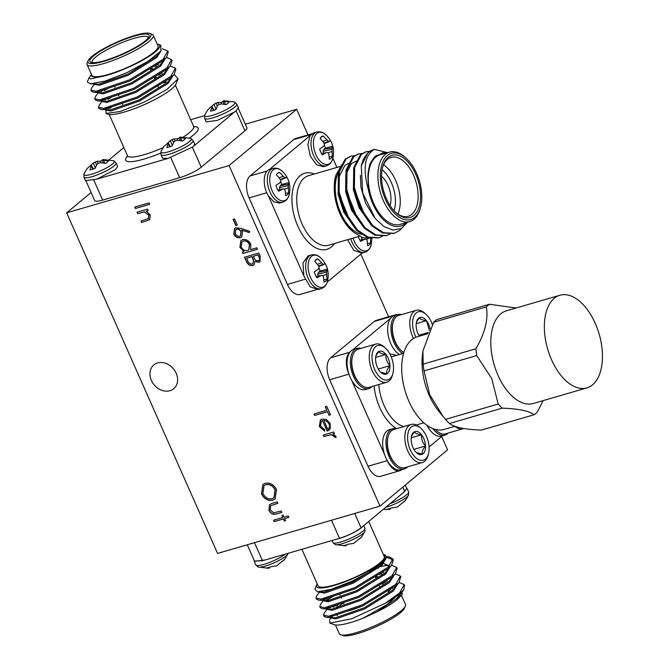 <?xml version="1.0" encoding="UTF-8"?>
<svg xmlns="http://www.w3.org/2000/svg" width="669" height="669" viewBox="0 0 669 669"><rect width="100%" height="100%" fill="white"/><g stroke="black" fill="none" stroke-linecap="round" stroke-linejoin="round"><path stroke-width="1" d="M397.863 314.555A17.227 9.575 73.8 0 0 395.596 314.731A17.227 9.575 73.8 0 0 393.564 315.827L374.314 321.429L330.628 357.806L349.887 352.195A17.227 9.575 73.8 0 0 348.934 374.147L329.675 379.749L368.009 466.251L387.259 460.648A17.227 9.575 73.8 0 0 399.878 470.692A17.227 9.575 73.8 0 0 401.877 469.63M374.314 321.429A17.227 9.575 -106.2 0 1 376.346 320.334L395.596 314.731M399.878 470.692L380.628 476.303A17.227 9.575 -106.2 0 1 368.009 466.251M329.675 379.749A17.227 9.575 -106.2 0 1 330.628 357.806M380.009 506.115L229.082 165.544L66.657 212.842L217.576 553.414L380.009 506.115L447.578 449.852L441.657 436.497M388.597 316.763L360.834 254.12M308.016 134.929L296.651 109.281L245.331 124.225M229.082 165.544L296.651 109.281M266.772 192.756L249.094 197.907L287.427 284.409L305.106 279.266M249.094 197.907A17.227 9.575 -106.2 0 1 250.047 175.964L267.24 170.963M310.918 134.586L293.733 139.587L250.047 175.964M293.733 139.587A17.227 9.575 -106.2 0 1 295.765 138.491L311.787 133.825M316.069 289.794L300.047 294.46A17.227 9.575 -106.2 0 1 287.427 284.409M272.241 503.347L277.242 501.884L277.878 503.331L270.677 505.689L270.217 509.895L273.755 512.88L281.264 510.965L281.9 512.412L276.807 513.892C273.479 515.097 270.853 513.884 268.921 510.255L269.456 504.627L272.241 503.347M240.915 228.388L249.587 231.282L249.294 232.62L241.626 230.061L242.504 231.683L241.726 236.993L240.372 237.696C237.537 238.197 235.337 236.951 233.757 233.941L234.61 228.505L235.956 227.794L240.915 228.388M244.486 257.222L258.811 253.049L260.208 256.194L260.024 261.763L258.92 262.34L255.048 261.362L253.977 264.891L252.757 265.526C249.955 265.928 247.839 264.606 246.418 261.571L244.486 257.222M320.535 426.019L324.657 429.707L324.624 431.171L319.33 426.579L320.392 419.981L322.098 419.095L326.196 419.43L330.177 423.46L330.218 428.796L327.149 431.129L322.491 420.609L321.254 421.261L320.535 426.019M134.77 207.047L149.095 202.874L149.731 204.321L135.406 208.494L134.77 207.047M233.08 219.315L234.551 218.888L237.294 225.077L235.823 225.512L233.08 219.315M169.934 390.721A15.504 12.527 -129.8 0 0 173.697 388.739A15.504 12.527 -129.8 0 0 173.396 368.803A15.504 12.527 -129.8 0 0 153.853 364.906A15.504 12.527 -129.8 0 0 152.607 382.71A15.504 12.527 -129.8 0 0 169.934 390.721M148.217 218.78L148.928 215.142L144.387 211.948L137.689 213.645L137.053 212.207L147.523 209.154L148.158 210.601L146.268 211.153L150.324 215.017L149.68 219.733L141.619 222.518L140.983 221.071L148.652 218.445M323.294 435.051L333.756 431.998L334.4 433.445L332.861 433.897L335.855 436.263L336.055 437.618L331.155 434.683L323.93 436.489L323.294 435.051M326.823 410.264L325.268 406.76L326.74 406.326L330.486 414.788L329.014 415.215L327.459 411.711L314.606 415.449L313.962 414.011L326.823 410.264L325.46 406.702M256.896 247.789L257.54 249.236L242.847 253.509L242.203 252.062L244.018 251.536L239.895 247.313L240.924 240.472L242.621 239.602C246.1 239.025 248.809 240.556 250.75 244.21L250.649 249.604L256.896 247.789M265.183 483.269C269.975 482.366 273.746 484.415 276.481 489.415L275.135 498.94L272.751 500.169C267.943 501.048 264.188 498.965 261.479 493.931L262.892 484.456L265.183 483.269M284.007 517.154L288.23 515.924L288.866 517.371L284.643 518.6L285.563 520.658L284.275 521.034L283.363 518.968L274.173 521.644L273.537 520.198L282.719 517.53L281.808 515.465L283.087 515.088L284.007 517.154M192.396 147.222L201.244 167.183L244.929 130.815L236.082 110.845M201.244 167.183A17.227 3.37 156.1 0 1 179.685 177.686L170.829 157.692M93.811 180.112L102.675 200.106L179.685 177.686M102.675 200.106A17.227 3.37 156.1 0 1 94.722 200.591L86.1 181.14M238.306 108.378L246.928 127.838A17.227 3.37 156.1 0 1 244.929 130.815M66.657 212.842L91.118 192.463M237.261 225.001L235.823 225.512M235.981 225.378L233.272 219.265M148.125 210.526L146.268 211.153M149.764 219.666L141.619 222.518M141.778 222.392L141.176 221.021M148.367 218.646L148.928 215.142M149.087 215.017L144.387 211.948M144.537 211.822L137.689 213.645M137.847 213.52L137.237 212.148M149.697 204.246L135.406 208.494M135.564 208.36L134.954 206.989M334.366 433.37L332.861 433.897M336.064 437.442L334.584 437.15M334.743 437.024L334.45 436.364M334.6 436.23L331.155 434.683M331.314 434.549L323.93 436.489M324.089 436.364L323.478 434.992M324.632 430.995L319.33 426.579M319.481 426.446L320.468 419.915M329.248 430.016L327.149 431.129M327.308 431.003L322.491 420.609M322.642 420.475L321.329 421.194M327.952 429.18C329.666 427.959 330.043 426.153 329.081 423.778L326.756 421.035L323.846 420.383L327.802 429.314L328.32 428.913M326.756 421.035L323.846 420.383M329.081 423.778L326.606 421.161M327.802 429.314C329.516 428.085 329.892 426.287 328.931 423.903M330.453 414.713L329.014 415.215M329.173 415.081L327.459 411.711M327.618 411.577L314.606 415.449M314.764 415.324L314.154 413.952M260.099 261.696L258.92 262.34M259.079 262.206L255.048 261.362M254.053 264.832L252.757 265.526M252.915 265.401C250.106 265.802 247.99 264.481 246.577 261.445L246.418 261.571M246.577 261.445L244.678 257.172M252.949 263.628L253.668 260.576L252.079 256.562L246.752 258.109L247.513 260.3C248.35 262.842 249.888 264.104 252.121 264.088L252.874 263.686L253.509 260.709L251.92 256.687L246.602 258.242M259.003 260.484L258.259 260.902C259.656 260.099 259.856 258.761 258.853 256.888L257.983 254.922L253.392 256.26L253.827 257.231C254.63 259.697 256.102 260.927 258.259 260.902M258.41 260.768C259.815 259.973 260.007 258.627 259.012 256.754L258.142 254.797L253.392 256.26M257.506 249.161L242.847 253.509M242.998 253.384L242.395 252.012M239.895 247.313L244.018 251.536M240.046 247.187L241.007 240.414M248.826 249.796L249.629 244.469C248.149 241.668 246.075 240.489 243.399 240.915L242.128 241.618M247.413 250.549L248.751 249.855L249.47 244.603C247.99 241.802 245.916 240.614 243.248 241.049L242.053 241.676L241.2 246.995C242.68 249.83 244.745 251.017 247.413 250.549M249.336 232.452L241.626 230.061M241.802 236.926L240.372 237.696M240.531 237.562C237.696 238.072 235.488 236.818 233.916 233.816L233.757 233.941M233.916 233.816L234.694 228.438M240.547 235.781L241.057 231.675C240.046 229.659 238.599 228.806 236.701 229.124L235.823 229.609M239.653 236.274L240.464 235.848L240.899 231.809C239.895 229.793 238.44 228.94 236.55 229.258L235.739 229.676L235.262 233.59C236.282 235.622 237.746 236.517 239.653 236.274M275.21 498.873L272.751 500.169M272.91 500.036C268.102 500.922 264.347 498.84 261.638 493.797L261.479 493.931M261.638 493.797L262.967 484.389M274.039 497.703L275.202 489.783C272.985 485.644 269.916 483.904 265.986 484.582L264.088 485.585M272.116 498.723L273.964 497.761L275.043 489.909C272.835 485.769 269.758 484.038 265.836 484.716L264.012 485.652L262.925 493.446C265.1 497.644 268.16 499.4 272.116 498.723M277.844 503.255L270.677 505.689M281.866 512.337L276.807 513.892M276.966 513.759C273.629 514.963 271.004 513.75 269.08 510.129L268.921 510.255M269.08 510.129L269.532 504.568M288.832 517.296L284.643 518.6M285.529 520.582L284.275 521.034M284.434 520.9L283.363 518.968M283.514 518.843L274.173 521.644M274.332 521.519L273.73 520.148M281.992 515.406L282.719 517.53M449.501 423.502C454.51 427.332 465.147 429.523 481.429 430.083L534.121 414.738C529.112 410.908 518.467 408.717 502.185 408.157L449.501 423.502A60.243 33.483 -106.2 0 1 445.487 419.363L498.179 404.026L491.723 378.545L476.704 355.565L424.012 370.902L429.724 394.651L443.079 416.486L445.487 419.363M433.646 322.241L422.908 351.049L423.184 364.12L475.876 348.775C484.992 333.187 488.479 319.23 486.33 306.904L433.646 322.241A60.243 33.483 -106.2 0 1 436.832 319.59L489.516 304.253L516.016 308.024M543.119 400.631L537.299 412.087A60.243 33.483 73.8 0 1 534.121 414.738M443.079 416.486L438.739 411.142A48.243 26.81 -106.2 0 1 422.432 355.147L422.908 351.049M424.012 370.902A60.243 33.483 -106.2 0 1 423.184 364.12M559.92 295.246L506.366 310.834A48.243 26.81 73.8 0 0 498.012 375.342A48.243 26.81 73.8 0 0 533.344 403.474L586.889 387.886A48.243 26.81 73.8 0 0 599.148 334.065A48.243 26.81 73.8 0 0 559.92 295.246A48.243 26.81 73.8 0 0 551.557 359.755A48.243 26.81 73.8 0 0 586.889 387.886M498.179 404.026A60.243 33.483 73.8 0 0 502.185 408.157M489.516 304.253A60.243 33.483 73.8 0 0 486.33 306.904M475.876 348.775A60.243 33.483 73.8 0 0 476.704 355.565M454.928 426.304L444.233 429.423A48.243 26.81 -106.2 0 1 406.785 396.031A48.243 26.81 -106.2 0 1 411.577 339.852A48.243 26.81 -106.2 0 1 417.255 336.783L427.826 333.706M407.638 466.828A20.923 11.624 -106.2 0 1 404.402 468.894L401.099 469.847A20.923 11.624 -106.2 0 1 387.276 460.623L387.167 460.439A20.923 11.624 -106.2 0 1 384.616 454.677A20.923 11.624 -106.2 0 1 389.408 429.674L392.703 428.712A20.923 11.624 -106.2 0 1 396.541 428.712M411.243 437.777L421.537 434.775C417.498 434.29 415.106 433.311 414.362 431.839L411.686 435.879M425.534 445.972C422.549 442.761 421.219 439.023 421.537 434.775A11.933 6.631 -106.2 0 1 425.534 445.972A11.933 6.631 -106.2 0 1 422.356 454.234C421.746 451.985 422.8 449.234 425.534 445.972L413.885 449.367M416.16 452.403L422.356 454.234A11.933 6.631 -106.2 0 1 416.586 452.796A11.933 6.631 -106.2 0 1 415.181 451.291A11.933 6.631 -106.2 0 1 411.184 440.093A11.933 6.631 -106.2 0 1 411.619 435.753A11.933 6.631 -106.2 0 1 414.362 431.839A11.933 6.631 -106.2 0 1 421.537 434.775M428.009 455.246A17.862 9.926 -106.2 0 1 414.287 456.208A17.862 9.926 -106.2 0 1 408.14 432.642A17.862 9.926 -106.2 0 1 421.018 428.428A17.862 9.926 -106.2 0 1 428.444 453.933A17.862 9.926 -106.2 0 1 428.009 455.246M428.444 453.933L427.976 455.606A19.844 11.03 -106.2 0 1 427.499 457.069A19.844 11.03 -106.2 0 1 422.323 462.555A19.844 11.03 -106.2 0 1 406.183 446.583A19.844 11.03 -106.2 0 1 411.226 424.439A19.844 11.03 -106.2 0 1 419.731 427.265L421.018 428.428M422.323 462.555L404.896 467.631A19.844 11.03 -106.2 0 1 396.391 464.804A19.844 11.03 -106.2 0 1 388.137 436.456A19.844 11.03 -106.2 0 1 388.622 435.001A19.844 11.03 -106.2 0 1 393.798 429.515L411.226 424.439M388.137 436.456L387.911 437.292A18.857 10.478 73.8 0 0 395.747 464.227L396.391 464.804M404.402 468.894A20.923 11.624 -106.2 0 1 387.92 453.716A20.923 11.624 -106.2 0 1 392.703 428.712M372.039 386.506A20.923 11.624 -106.2 0 1 368.811 388.564L365.508 389.525A20.923 11.624 -106.2 0 1 351.576 380.109A20.923 11.624 -106.2 0 1 349.017 374.347L348.95 374.13A20.923 11.624 -106.2 0 1 349.904 352.228L349.987 352.111A20.923 11.624 -106.2 0 1 352.898 349.686A20.923 11.624 -106.2 0 1 353.809 349.343L357.112 348.39A20.923 11.624 -106.2 0 1 360.942 348.39M375.652 357.447L385.938 354.453C381.907 353.968 379.515 352.981 378.763 351.509L376.095 355.557M389.935 365.65C386.95 362.431 385.62 358.701 385.938 354.453A11.933 6.631 -106.2 0 1 389.935 365.65A11.933 6.631 -106.2 0 1 386.757 373.904C386.147 371.663 387.209 368.912 389.935 365.65L378.286 369.045M380.569 372.073L386.757 373.904A11.933 6.631 -106.2 0 1 380.987 372.474A11.933 6.631 -106.2 0 1 379.591 370.969A11.933 6.631 -106.2 0 1 375.585 359.771A11.933 6.631 -106.2 0 1 376.02 355.423A11.933 6.631 -106.2 0 1 378.763 351.509A11.933 6.631 -106.2 0 1 385.938 354.453M392.419 374.924A17.862 9.926 -106.2 0 1 378.687 375.878A17.862 9.926 -106.2 0 1 372.541 352.32A17.862 9.926 -106.2 0 1 385.419 348.097A17.862 9.926 -106.2 0 1 392.845 373.611A17.862 9.926 -106.2 0 1 392.419 374.924M392.845 373.611L392.385 375.284A19.844 11.03 -106.2 0 1 391.909 376.739A19.844 11.03 -106.2 0 1 386.724 382.225A19.844 11.03 -106.2 0 1 370.584 366.252A19.844 11.03 -106.2 0 1 375.627 344.117A19.844 11.03 -106.2 0 1 384.131 346.935L385.419 348.097M386.724 382.225L369.296 387.301A19.844 11.03 -106.2 0 1 360.8 384.483A19.844 11.03 -106.2 0 1 352.546 356.134A19.844 11.03 -106.2 0 1 353.023 354.67A19.844 11.03 -106.2 0 1 358.199 349.185L375.627 344.117M352.546 356.134L352.312 356.97A18.857 10.478 73.8 0 0 360.156 383.897L360.8 384.483M368.811 388.564A20.923 11.624 -106.2 0 1 353.19 375.677A20.923 11.624 -106.2 0 1 353.199 351.267A20.923 11.624 -106.2 0 1 357.112 348.39M399.452 354.528A20.923 11.624 -106.2 0 1 388.647 337.368A20.923 11.624 -106.2 0 1 390.554 318.335A20.923 11.624 -106.2 0 1 393.464 315.91L393.581 315.86A20.923 11.624 -106.2 0 1 394.376 315.567L397.679 314.606A20.923 11.624 -106.2 0 1 401.509 314.614M351.576 380.109L384.616 454.677M429.072 446.976L442.443 435.845M448.205 433.052A20.923 11.624 -106.2 0 1 444.969 435.109L441.665 436.071A20.923 11.624 -106.2 0 1 427.039 425.35M390.554 318.335L352.898 349.686M444.969 435.109A20.923 11.624 -106.2 0 1 432.851 428.57M435.218 429.364A18.857 10.478 73.8 0 0 436.313 430.443L436.957 431.028A19.844 11.03 -106.2 0 1 435.368 429.406M463.65 428.495A19.844 11.03 -106.2 0 1 462.889 428.779L445.462 433.846A19.844 11.03 -106.2 0 1 436.957 431.028M462.889 428.779A19.844 11.03 -106.2 0 1 454.828 426.337M402.746 353.567A20.923 11.624 -106.2 0 1 391.95 336.407A20.923 11.624 -106.2 0 1 393.857 317.374A20.923 11.624 -106.2 0 1 397.679 314.606M393.113 322.358L392.879 323.194A18.857 10.478 73.8 0 0 400.723 350.121L401.367 350.698A19.844 11.03 -106.2 0 1 393.113 322.358A19.844 11.03 -106.2 0 1 393.589 320.894A19.844 11.03 -106.2 0 1 398.766 315.408L416.193 310.332A19.844 11.03 -106.2 0 1 424.698 313.159L425.986 314.321A17.862 9.926 -106.2 0 1 432.35 324.557M403.842 352.521A19.844 11.03 -106.2 0 1 401.367 350.698M413.509 338.455A19.844 11.03 -106.2 0 1 416.193 310.332M415.984 337.218A17.862 9.926 -106.2 0 1 413.885 316.194A17.862 9.926 -106.2 0 1 425.986 314.321M419.404 336.156A11.933 6.631 -106.2 0 1 416.151 325.995A11.933 6.631 -106.2 0 1 416.586 321.647A11.933 6.631 -106.2 0 1 419.329 317.733A11.933 6.631 -106.2 0 1 426.504 320.677A11.933 6.631 -106.2 0 1 430.125 328.797M429.322 330.436L426.504 320.677C422.474 320.183 420.082 319.205 419.329 317.733L416.653 321.772M418.853 335.261L428.361 332.493M416.218 323.671L426.504 320.677M313.535 132.964L309.998 135.723L307.874 144.872L310.374 156.178L316.42 164.708L323.361 166.706L326.48 165.795A17.578 9.767 -106.2 0 1 313.61 155.551A17.578 9.767 -106.2 0 1 316.654 132.052L313.535 132.964M329.248 156.814L332.326 156.688A12.042 6.69 -106.2 0 1 329.307 159.197L328.88 154.179L327.944 152.599L326.397 152.657L322.307 154.915A12.042 6.69 -106.2 0 1 319.657 148.944L323.604 146.352L324.448 144.713L323.763 142.631L320.117 138.45A12.042 6.69 -106.2 0 1 321.756 136.535A12.042 6.69 -106.2 0 1 323.135 135.941L328.429 141.402L329.432 141.494L330.135 140.222A12.042 6.69 -106.2 0 1 332.786 146.193L325.41 148.133L323.905 149.388L323.16 151.303L323.537 153.168M325.41 148.133A9.951 5.536 73.8 0 0 324.264 145.089M323.135 135.941L320.66 137.588M326.949 139.98L322.809 141.376M328.429 141.402L323.963 143.174M329.432 141.494L324.131 143.676M332.786 146.193L332.234 147.799L323.905 149.388M332.234 147.799L331.924 149.279L323.16 151.303M331.924 149.279L332.067 151.529L328.019 152.724M332.067 151.529L332.326 156.688M326.397 152.657L321.471 153.536M315.902 154.648A16.6 9.224 -106.2 0 1 314.932 135.949A16.6 9.224 -106.2 0 1 326.029 134.937L326.029 134.937C332.585 141.41 334.86 149.204 332.844 158.336L332.844 158.336A16.6 9.224 -106.2 0 1 315.902 154.648M361.67 237.37L361.87 239.678M362.33 237.62L361.494 237.813M368.176 238.691L366.353 239.226M367.582 243.315L370.659 243.19A12.042 6.69 -106.2 0 1 367.641 245.707L367.214 240.681L366.278 239.101L359.805 240.046M370.4 238.03L370.659 243.19M364.73 239.159L360.641 241.425A12.042 6.69 -106.2 0 1 358.325 236.567M371.947 238.172L371.178 244.837A16.6 9.224 -106.2 0 1 354.236 241.149A16.6 9.224 -106.2 0 1 353.081 238.097M347.596 239.694L353.817 250.382L362.038 253.116L327.233 282.101M269.532 169.424C263.026 171.272 262.365 186.392 268.378 195.875L273.889 201.921L279.675 203.083L282.795 202.172A17.578 9.767 -106.2 0 1 269.925 191.928A17.578 9.767 -106.2 0 1 272.969 168.429L269.532 169.424L310.006 135.715M285.554 193.19L288.64 193.065A12.042 6.69 -106.2 0 1 285.621 195.574L285.195 190.556L284.258 188.976L282.711 189.034L278.622 191.292A12.042 6.69 -106.2 0 1 275.971 185.321L279.918 182.729L280.763 181.09L280.077 179.008L276.431 174.826A12.042 6.69 -106.2 0 1 278.07 172.911A12.042 6.69 -106.2 0 1 279.441 172.318L284.743 177.778L285.747 177.87L286.449 176.599A12.042 6.69 -106.2 0 1 289.1 182.57L281.724 184.51L280.219 185.765L279.475 187.68L279.851 189.544M281.724 184.51A9.951 5.536 73.8 0 0 280.579 181.466M279.441 172.318L276.974 173.965M283.263 176.348L279.124 177.753M284.743 177.778L280.278 179.543M285.747 177.87L280.445 180.053M289.1 182.57L288.54 184.176L280.219 185.765M288.54 184.176L288.239 185.656L279.475 187.68M288.239 185.656L288.381 187.905L284.333 189.101M288.381 187.905L288.64 193.065M282.711 189.034L277.786 189.912M272.216 191.025A16.6 9.224 -106.2 0 1 271.246 172.326A16.6 9.224 -106.2 0 1 282.343 171.306A16.6 9.224 -106.2 0 1 282.343 171.314C288.899 177.778 291.174 185.581 289.159 194.712L289.159 194.712A16.6 9.224 -106.2 0 1 272.216 191.025M268.378 195.875L303.893 276.029L310.115 286.742L318.009 289.585L321.128 288.682A17.578 9.767 -106.2 0 1 308.258 278.429A17.578 9.767 -106.2 0 1 311.302 254.931L308.183 255.842L302.94 262.959L303.918 276.105M323.888 279.692L326.974 279.567A12.042 6.69 -106.2 0 1 323.955 282.084L323.528 277.058L322.592 275.477L321.045 275.536L316.955 277.802A12.042 6.69 -106.2 0 1 314.305 271.831L318.252 269.231L319.096 267.6L318.411 265.509L314.764 261.336A12.042 6.69 -106.2 0 1 316.404 259.413A12.042 6.69 -106.2 0 1 317.775 258.819L323.077 264.28L324.08 264.38L324.783 263.101A12.042 6.69 -106.2 0 1 327.434 269.072L320.058 271.02L318.553 272.275L317.808 274.19L318.185 276.046M320.058 271.02A9.951 5.536 73.8 0 0 318.912 267.968M317.775 258.819L315.308 260.475M321.597 262.858L317.457 264.255M323.077 264.28L318.611 266.053M324.08 264.38L318.779 266.563M327.434 269.072L326.873 270.686L318.553 272.275M326.873 270.686L326.572 272.166L317.808 274.19M326.572 272.166L326.715 274.407L322.667 275.603M326.715 274.407L326.974 279.567M321.045 275.536L316.119 276.414M310.55 277.526A16.6 9.224 -106.2 0 1 309.58 258.828A16.6 9.224 -106.2 0 1 320.677 257.816L320.677 257.816C327.233 264.288 329.508 272.091 327.492 281.214L327.492 281.214A16.6 9.224 -106.2 0 1 310.55 277.526M364.923 215.761L354.269 189.235L353.658 177.82M357.279 217.985L346.626 191.459L346.015 180.045M349.644 220.21L338.982 193.684L339.099 176.691L344.844 165.502L348.909 163.244M407.873 221.966L401.367 228.497L393.012 230.086L383.889 226.565L375.133 218.387L362.673 192.889L361.268 165.862L368.159 152.423L373.402 149.639M393.69 233.439L382.551 232.979L371.847 225.896L360.039 208.945L353.458 187.646L353.7 167.752L360.516 154.648L365.792 151.855M386.046 235.664L374.899 235.204L364.204 228.121L352.396 211.17L345.814 189.871L346.057 169.976L352.881 156.872L358.149 154.087M378.411 237.888L367.264 237.428L356.56 230.345L344.761 213.394L338.18 192.095L338.414 172.201L345.237 159.097L350.514 156.312M361.268 165.862A43.075 23.933 -106.2 0 1 373.879 149.496A43.075 23.933 -106.2 0 1 374.414 149.354C364.521 155.166 362.556 168.822 368.527 190.322L367.908 175.805C368.443 166.89 370.935 160.485 375.401 156.605L382.919 152.783L386.113 153.109M374.414 149.354L387.585 152.683M401.902 228.188L399.518 230.487L394.166 233.314L383.496 232.703L372.8 225.612L360.992 208.669L354.411 187.37L354.654 167.476L361.469 154.363L366.269 151.712L370.141 151.236M390.194 233.907L386.531 235.53L375.861 234.928L365.157 227.845L353.357 210.894L346.776 189.595L347.01 169.7L353.834 156.588L358.617 153.937L362.631 153.469M382.551 236.132L378.897 237.754L368.226 237.152L357.522 230.069L345.714 213.118L339.133 191.819L339.367 171.925L346.191 158.812L350.991 156.161L354.988 155.693M341.734 164.85L335.938 175.052L334.6 189.26L337.469 205.324L344.067 220.41L353.282 231.951L362.832 237.796L372.023 238.147M367.908 175.805L369.731 164.331L374.448 156.881L376.998 155.191M373.72 216.564L365.5 202.941L360.951 187.295L360.382 175.311M371.103 223.872L369.229 222.192L359.036 207.716L353.307 189.519L354.336 169.123M363.459 226.097L361.586 224.416L351.392 209.941L345.672 191.744L345.781 174.743L351.526 163.554L356.544 161.02M355.824 228.321L353.943 226.64L343.749 212.165L338.029 193.968L339.058 173.572M420.508 207.474L420.099 208.92A36.185 20.103 -106.2 0 1 409.788 221.581A36.185 20.103 -106.2 0 1 381.706 196.544A36.185 20.103 -106.2 0 1 385.302 154.405A36.185 20.103 -106.2 0 1 389.559 152.106A36.185 20.103 -106.2 0 1 405.054 157.248L406.175 158.26A34.462 19.15 73.8 0 0 387.359 155.551A34.462 19.15 73.8 0 0 389.274 206.604A34.462 19.15 73.8 0 0 420.508 207.474A34.462 19.15 73.8 0 0 406.175 158.26M388.179 157.407A32.388 18.004 -106.2 0 1 420.023 189.176A32.388 18.004 -106.2 0 1 396.232 212.934A32.388 18.004 -106.2 0 1 382.76 166.681A32.388 18.004 -106.2 0 1 388.179 157.407M395.663 212.416A30.665 17.043 73.8 0 0 408.249 216.288A30.665 17.043 73.8 0 0 416.034 182.077A30.665 17.043 73.8 0 0 391.097 157.399A30.665 17.043 73.8 0 0 387.485 159.347A30.665 17.043 73.8 0 0 382.568 167.426M383.554 164.783A30.665 17.043 -106.2 0 1 397.913 214.113M394.024 210.735A27.22 15.128 73.8 0 0 382.083 169.725M390.06 205.517A19.811 11.005 73.8 0 0 381.539 176.256M353.282 231.951L351.401 230.261A37.907 21.065 -106.2 0 1 335.637 176.131L335.938 175.052M336.933 167.426L332.869 158.244M339.852 169.951A36.185 20.103 73.8 0 0 338.924 208.552A36.185 20.103 73.8 0 0 362.857 234.401M368.527 190.322A37.907 21.065 73.8 0 0 406.192 222.635M385.963 153.151A37.907 21.065 73.8 0 0 382.919 152.783M389.559 152.106L379.933 154.907A36.185 20.103 73.8 0 0 375.669 157.207A36.185 20.103 73.8 0 0 372.073 199.345A36.185 20.103 73.8 0 0 400.162 224.391L409.788 221.581M206.219 121.858L217.266 120.428L234.426 112.066L236.308 110.661L238.348 107.625L236.793 104.121A17.578 3.437 156.1 0 1 234.76 107.157A17.578 3.437 156.1 0 1 212.775 117.869A17.578 3.437 156.1 0 1 204.664 118.363L206.211 121.867M180.262 140.54L179.25 137.505L180.329 137.128L190.715 138.349L193.107 140.498A17.578 3.437 156.1 0 1 191.075 143.534A17.578 3.437 156.1 0 1 169.09 154.246A17.578 3.437 156.1 0 1 160.978 154.74L162.525 158.235L167.961 158.428L192.622 147.029L234.518 111.999M211.847 107.358L211.939 106.488L210.835 106.931L207.674 109.959A12.042 2.358 156.1 0 1 207.733 109.883L204.681 115.143A16.6 3.253 156.1 0 0 212.29 115.419A16.6 3.253 156.1 0 0 229.3 107.918A16.6 3.253 156.1 0 0 234.401 101.972L224.015 100.751L222.936 101.128L229.158 102.073A12.042 2.358 156.1 0 1 226.139 104.581L221.121 103.938L218.955 104.448L217.458 105.719L215.836 109.607A12.042 2.358 156.1 0 1 210.518 111.154L211.847 107.358L213.503 110.393M211.939 106.488L214.038 110.226M211.304 106.714L214.021 104.28L215.978 109.147M214.021 104.28L215.92 103.177L217.266 106.078M215.92 103.177L217.676 102.499L218.763 104.59M221.548 103.946L220.996 102.424A12.042 2.358 156.1 0 1 223.128 101.705M217.676 102.499L220.996 102.424M222.936 101.128L223.948 104.163M224.299 101.287L225.461 104.431M85.515 180.663L96.604 179.208L115.603 169.458L117.644 166.422L116.097 162.918A17.578 3.437 156.1 0 1 114.056 165.954A17.578 3.437 156.1 0 1 92.071 176.666A17.578 3.437 156.1 0 1 83.96 177.16L85.515 180.663M96.411 179.275L168.111 158.394M91.143 166.155L91.235 165.285L90.139 165.736L86.97 168.764A12.042 2.358 156.1 0 1 87.029 168.68L83.976 173.948A16.6 3.253 156.1 0 0 91.594 174.224A16.6 3.253 156.1 0 0 108.595 166.715A16.6 3.253 156.1 0 0 113.705 160.769L103.319 159.548L102.232 159.933L108.453 160.869A12.042 2.358 156.1 0 1 105.443 163.378L100.417 162.743L98.251 163.244L96.762 164.524L95.132 168.404A12.042 2.358 156.1 0 1 89.813 169.951L91.143 166.155L92.807 169.19M91.235 165.285L93.334 169.023M90.599 165.519L93.317 163.085L95.274 167.952M93.317 163.085L95.215 161.973L96.562 164.875M95.215 161.973L96.98 161.296L98.067 163.395M100.843 162.751L100.291 161.229A12.042 2.358 156.1 0 1 102.424 160.501M96.98 161.296L100.291 161.229M102.232 159.933L103.243 162.96M103.603 160.092L104.757 163.228M193.901 145.817L194.662 144.002L193.107 140.498M179.25 137.505L185.472 138.45A12.042 2.358 156.1 0 1 182.453 140.958L177.436 140.314L175.27 140.825L173.773 142.096L172.15 145.984A12.042 2.358 156.1 0 1 166.832 147.531L168.162 143.735L169.817 146.77M168.162 143.735L168.254 142.865L170.352 146.603M168.254 142.865L163.98 146.335A12.042 2.358 156.1 0 1 164.047 146.26A12.042 2.358 156.1 0 1 164.181 146.085M167.618 143.091L170.336 140.657L172.293 145.524M170.336 140.657L172.234 139.553L173.58 142.455M172.234 139.553L173.99 138.876L175.077 140.967M177.862 140.323L177.31 138.801A12.042 2.358 156.1 0 1 179.443 138.073M173.99 138.876L177.31 138.801M180.613 137.663L181.776 140.808M190.715 138.349A16.6 3.253 156.1 0 1 185.614 144.295A16.6 3.253 156.1 0 1 168.605 151.796A16.6 3.253 156.1 0 1 160.995 151.52L160.978 154.74M97.808 77.253A37.907 7.418 -23.9 0 0 141.067 61.071A37.907 7.418 -23.9 0 0 158.319 44.313L160.702 45.183L161.003 50.903L156.278 56.447L127.754 74.192L98.97 84.185L90.449 83.809L87.497 82.228A43.075 8.429 156.1 0 1 87.748 80.916L88.944 77.98L90.792 78.909L97.808 77.253L92.28 76.567L91.268 75.647L91.327 74.117M164.148 58.328L163.905 60.101M167.944 51.588L168.254 52.09L166.573 57.233L160.083 65.027L131.559 82.772L102.775 92.765L93.877 92.364L91.394 91.285L91.302 90.683M98.527 92.029L98.627 90.859M155.969 64.968L158.394 64.642M167.952 66.917L167.702 68.681M171.749 60.168L172.058 60.678L170.378 65.813L163.888 73.607L135.364 91.352L106.572 101.354L97.674 100.944L95.199 99.865L95.107 99.271M102.332 100.609L102.424 99.438M159.774 73.557L162.191 73.222M171.749 75.497L171.507 77.261M175.554 68.748L175.863 69.258L174.183 74.393L167.693 82.187L139.16 99.932L110.377 109.933L101.479 109.524L99.004 108.453L98.903 107.851M106.128 109.189L106.229 108.018M163.579 82.136L165.996 81.802M166.573 57.233L163.621 60.361L130.179 80.865L96.428 92.305L93.877 92.364M170.378 65.813L167.426 68.94L133.976 89.445L100.233 100.885L97.674 100.944M104.188 90.758L108.069 88.392M174.183 74.393L171.231 77.529L137.781 98.025L104.03 109.465L101.479 109.524M107.985 99.338L111.865 96.972M161.003 50.903L147.991 61.356L126.667 72.762L104.891 81.166L90.449 83.809M91.143 75.062L88.944 77.98M162.299 48.795L167.777 51.02L163.144 59.29L129.702 79.787L95.951 91.227L90.917 90.215L91.77 87.698L94.58 84.102M166.447 57.4L171.582 59.608L166.949 67.87L133.499 88.367L99.756 99.815L94.722 98.795L95.567 96.277L98.385 92.69M100.944 91.561L103.712 89.688M150.416 69.275L152.507 68.698M170.244 65.98L175.387 68.188L170.754 76.45L137.304 96.955L103.561 108.395L98.527 107.375L99.372 104.866L102.19 101.27M104.749 100.141L107.517 98.268M154.221 77.855L156.312 77.278M108.261 107.609L106.739 109.022M105.986 109.85L106.011 113.454L120.261 111.489L144.303 102.106L166.957 89.403L178.113 78.791L174.35 74.594M160.853 51.103L156.755 57.517L128.231 75.263L99.447 85.256L95.174 84.478L94.705 83.408M164.658 59.683L160.56 66.097L132.036 83.842L103.252 93.844L98.979 93.058L98.502 91.988M99.096 91.929L100.074 90.574M153.669 66.549L156.446 66.047M168.454 68.263L164.365 74.677L135.832 92.422L107.048 102.424L102.783 101.638L102.307 100.567M102.901 100.509L103.871 99.154M157.474 75.129L160.251 74.627M172.259 76.851L168.17 83.265L139.637 101.011L110.853 111.004L106.588 110.226L106.112 109.147M106.706 109.089L107.676 107.734M162.851 82.638L165.661 82.053M92.28 76.567L91.268 75.647M149.814 33.45L152.014 34.253A36.185 7.083 156.1 0 1 153.251 35.248A36.185 7.083 156.1 0 1 123.037 56.38A36.185 7.083 156.1 0 1 87.095 64.567A36.185 7.083 156.1 0 1 87.187 62.978L88.074 60.812A34.462 6.74 -23.9 0 0 122.218 54.524A34.462 6.74 -23.9 0 0 149.814 33.45A34.462 6.74 -23.9 0 0 123.088 39.538A34.462 6.74 -23.9 0 0 91.979 56.372A34.462 6.74 -23.9 0 0 88.074 60.812M93.635 55.887A32.388 6.339 156.1 0 1 128.699 37.899A32.388 6.339 156.1 0 1 149.02 36.661A32.388 6.339 156.1 0 1 122.051 54.156A32.388 6.339 156.1 0 1 90.984 62.376A32.388 6.339 156.1 0 1 93.635 55.887M148.309 37.857A30.665 6.004 -23.9 0 0 148.209 37.481A30.665 6.004 -23.9 0 0 126.165 40.976A30.665 6.004 -23.9 0 0 95.692 57.032A30.665 6.004 -23.9 0 0 92.13 62.326A30.665 6.004 -23.9 0 0 92.347 62.66M178.113 78.791L175.947 84.093A37.907 7.418 156.1 0 1 144.395 104.573A37.907 7.418 156.1 0 1 108.035 114.19L106.011 113.454M108.905 108.646A37.907 7.418 156.1 0 1 110.628 107.032M155.057 78.081A43.075 8.429 -23.9 0 0 154.414 78.29M123.857 147.531L109.281 159.674M204.488 115.687L190.682 119.709M111.957 106.672A36.185 7.083 -23.9 0 0 110.209 108.336M165.285 82.329A36.185 7.083 -23.9 0 0 162.45 82.923M158.319 44.313A37.907 7.418 -23.9 0 0 157.148 44.037M87.095 64.567L91.887 75.38A36.185 7.083 -23.9 0 0 127.829 67.193A36.185 7.083 -23.9 0 0 158.043 46.061L153.251 35.248M406.468 487.86L407.053 488.337L403.139 492.802L362.665 526.503C359.629 530.258 344.778 537.5 336.683 539.164L265.325 559.936L254.228 561.375L254.262 560.622M406.677 488.337L404.745 491.456L403.139 492.785M390.144 508.499L389.977 509.335L386.958 509.318A12.042 2.358 -23.9 0 0 392.277 507.771L397.353 507.027L402.587 502.754A12.042 2.358 -23.9 0 0 405.539 500.32A12.042 2.358 -23.9 0 0 405.598 500.236L402.328 503.063M383.295 509.326L389.258 509.452L389.977 509.335L389.734 508.624M385.612 507.395A16.6 3.253 -23.9 0 0 385.946 507.294A16.6 3.253 -23.9 0 0 408.592 495.052L408.608 491.84L407.053 488.337M362.665 526.495L361.059 527.833C355.515 532.014 348.332 535.518 339.509 538.336L336.674 539.155M346.458 544.875L346.291 545.712L343.272 545.695A12.042 2.358 -23.9 0 0 348.591 544.148L353.667 543.404L358.902 539.13A12.042 2.358 -23.9 0 0 361.854 536.697A12.042 2.358 -23.9 0 0 361.912 536.613L358.643 539.44M361.854 536.697L364.906 531.429A16.6 3.253 -23.9 0 1 342.26 543.671A16.6 3.253 -23.9 0 1 335.177 544.599L345.572 545.829L346.291 545.712L346.049 545.001M265.317 559.928L262.491 560.756L254.446 561.023M269.448 567.295L269.281 568.132L266.262 568.123A12.042 2.358 -23.9 0 0 271.581 566.576L276.657 565.823L281.883 561.55A12.042 2.358 -23.9 0 0 284.843 559.117A12.042 2.358 -23.9 0 0 284.902 559.041L281.632 561.868M284.843 559.117L287.896 553.857A16.6 3.253 -23.9 0 1 265.25 566.099A16.6 3.253 -23.9 0 1 258.167 567.028L268.553 568.249L269.281 568.132L269.03 567.429M331.046 617.721L329.692 619.452L329.867 623.09L351.835 618.75L385.235 603.287A43.075 8.429 -23.9 0 0 403.8 589.79L386.807 604.684L362.882 618.29L376.906 611.909C385.695 607.569 392.402 603.513 397.026 599.717L401.124 593.303M332.736 615.605L331.765 616.969M331.289 615.89L331.648 618.097L335.913 618.875L364.697 608.882L393.221 591.137L397.319 584.723M385.311 582.498L382.534 583M328.931 607.026L327.961 608.38M327.484 607.31L327.843 609.509L332.108 610.295L360.892 600.302L389.425 582.557L393.514 576.143M386.222 573.392L384.458 573.525M381.506 573.918L378.729 574.42M325.126 598.446L323.98 600.319M323.679 598.73L324.039 600.929L328.303 601.715L357.095 591.714L385.62 573.969L389.709 567.555M389.216 566.275L385.193 564.82M382.417 564.812L379.942 565.021M319.757 591.279L320.234 592.349L324.507 593.135L353.291 583.134L381.815 565.389L385.888 558.749M319.64 591.981L316.822 595.569L315.977 598.086L321.011 599.106L354.754 587.658L388.204 567.161L392.837 558.891L388.789 556.792L386.356 556.591M385.235 603.287L399.61 592.91L404.243 584.639L399.109 582.44M332.568 606.139L329.8 608.012M327.241 609.141L324.432 612.737L323.587 615.254L328.613 616.266L362.364 604.826L395.814 584.33L400.438 576.059L395.304 573.851M384.55 574.939L382.191 575.432M377.567 576.569L375.476 577.146M328.772 597.559L326.004 599.432M323.445 600.561L320.627 604.157L319.782 606.666L324.816 607.686L358.559 596.246L392.009 575.741L396.642 567.479L391.783 565.297M387.828 565.338L377.149 567.136M397.026 599.717L402.169 594.574L402.077 592.082M403.8 589.79L404.419 585.208M336.925 604.851L333.045 607.209M323.963 615.723L324.055 616.325L326.539 617.395L329.089 617.336L362.841 605.897L396.282 585.4L399.234 582.273L400.614 576.628M333.12 596.263L326.154 600.737M320.167 607.143L320.259 607.736L322.734 608.815L325.293 608.757L359.036 597.317L392.486 576.82L395.438 573.684L397.118 568.55L396.809 568.04M378.863 567.922L374.456 569.001M316.362 598.563L316.454 599.156L318.929 600.235L321.488 600.177L355.231 588.737L388.681 568.232L391.633 565.104L393.313 559.97L387.744 557.745L386.281 557.745M384.541 554.81L384.851 560.329L372.407 570.339L352.019 581.252L331.239 589.297L317.474 591.822L314.848 589.247L316.621 584.907A37.907 7.418 -23.9 0 0 354.185 577.991A37.907 7.418 -23.9 0 0 384.541 554.81A37.907 7.418 -23.9 0 0 384.382 554.752L383.412 554.643M376.906 611.909L396.55 598.646L402.872 591.07M400.564 593.11L400.614 591.948M326.539 617.395L335.437 617.805L364.22 607.812L392.753 590.058L399.234 582.273M396.566 585.141L396.809 583.368M387.251 581.093L384.834 581.428M322.734 608.815L331.632 609.225L360.415 599.223L388.948 581.478L395.438 573.684M392.762 576.553L392.854 574.286M383.446 572.513L381.029 572.848M318.929 600.235L327.835 600.645L356.619 590.643L385.143 572.898L391.633 565.104M388.965 567.973L389.057 565.706L384.249 563.716L381.94 563.733M317.474 591.822L324.03 592.057L352.814 582.063L381.338 564.318L384.851 560.329M335.428 624.963L339.325 633.752A36.185 7.083 -23.9 0 0 340.563 634.747A36.185 7.083 -23.9 0 0 368.611 628.358A36.185 7.083 -23.9 0 0 401.283 610.688A36.185 7.083 -23.9 0 0 405.389 606.022A36.185 7.083 -23.9 0 0 405.481 604.433L401.525 595.502M405.389 606.022L404.502 608.188A34.462 6.74 156.1 0 1 400.589 612.628A34.462 6.74 156.1 0 1 369.48 629.462A34.462 6.74 156.1 0 1 342.762 635.55L340.563 634.747M388.12 591.764A30.665 6.004 -23.9 0 0 391.457 587.942M343.54 602.853A30.665 6.004 -23.9 0 0 337.611 607.402M346.701 611.366A30.665 6.004 -23.9 0 0 364.337 605.202M338.439 607.787A27.22 5.327 156.1 0 1 337.318 605.763A27.22 5.327 156.1 0 1 338.146 604.45M380.736 584.179A27.22 5.327 156.1 0 1 383.287 583.886M317.206 583.845A37.907 7.418 -23.9 0 0 316.621 584.907M386.381 556.817A43.075 8.429 156.1 0 1 388.789 556.792M368.711 521.469L384.257 556.549A36.185 7.083 156.1 0 1 380.059 562.796A36.185 7.083 156.1 0 1 344.109 581.737A36.185 7.083 156.1 0 1 318.101 585.868L301.895 549.291M362.882 618.29A37.907 7.418 156.1 0 1 334.249 624.687L329.867 623.09M399.769 592.759A36.185 7.083 156.1 0 1 400.422 593.227M345.656 213.746A19.811 11.005 73.8 0 0 346.693 215.084M339.609 194.612A19.811 11.005 73.8 0 0 339.768 197.79M389.977 354.169A39.63 22.018 -106.2 0 1 396.249 355.456M396.658 428.678A39.63 22.018 -106.2 0 1 374.113 385.896M378.83 384.524A36.185 20.103 73.8 0 0 403.808 426.596M371.178 244.837C370.35 248.475 368.234 250.967 364.814 252.305A17.578 9.767 -106.2 0 1 351.944 242.053A17.578 9.767 -106.2 0 1 350.715 238.783M334.525 243.499A39.63 22.018 -106.2 0 1 331.531 246.802A39.63 22.018 -106.2 0 1 293.716 213.938A39.63 22.018 -106.2 0 1 314.296 174.024M340.145 166.489L308.417 175.73A36.185 20.103 73.8 0 0 299.227 216.087A36.185 20.103 73.8 0 0 328.646 245.205L359.328 236.274M193.734 126.583A39.63 7.752 156.1 0 1 193.558 134.921A39.63 7.752 156.1 0 1 189.528 137.965M160.652 153.117A39.63 7.752 156.1 0 1 127.553 155.91M183.373 137.003A36.185 7.083 -23.9 0 0 189.436 132.638A36.185 7.083 -23.9 0 0 193.634 126.382L194.286 127.152L193.759 127.026M127.612 156.697L127.478 155.701A36.185 7.083 -23.9 0 0 163.027 147.698M390.019 503.724A17.578 3.437 -23.9 0 0 408.608 491.84M335.177 544.599L332.786 542.45A17.578 3.437 -23.9 0 0 340.897 541.957A17.578 3.437 -23.9 0 0 357.564 534.807A17.578 3.437 -23.9 0 0 364.923 528.217L363.76 525.591M258.167 567.028L255.775 564.879A17.578 3.437 -23.9 0 0 263.887 564.385A17.578 3.437 -23.9 0 0 285.32 554.116M404.745 491.456L402.822 487.116M354.704 513.483L361.059 527.833M339.509 538.336L331.49 520.239M254.471 542.668L262.491 560.756M403.608 353.316L391.248 356.92M423.837 422.8L416.344 424.974M326.029 134.937C323.386 132.311 320.259 131.35 316.654 132.052M332.844 158.336C332.016 161.973 329.901 164.457 326.48 165.795M364.814 252.305L361.703 253.208M282.343 171.314C279.701 168.688 276.573 167.727 272.969 168.429M289.159 194.712C288.331 198.342 286.215 200.834 282.795 202.172M320.677 257.816C318.034 255.19 314.907 254.228 311.302 254.931M327.492 281.214C326.664 284.852 324.549 287.336 321.128 288.682M373.879 149.496L372.951 149.764M366.269 151.712L365.316 151.988M358.626 153.937L357.672 154.213M350.991 156.161L350.029 156.437M394.175 233.305L393.213 233.59M386.531 235.53L385.578 235.814M378.888 237.754L377.935 238.039M158.285 87.02L157.809 85.95M154.48 78.44L154.004 77.37M150.676 69.86L150.199 68.79M122.644 104.372L122.168 103.302M118.839 95.792L118.363 94.714M115.035 87.213L114.558 86.134M204.681 115.143L204.664 118.363M234.401 101.972L236.793 104.121M83.976 173.948L83.96 177.16M113.705 160.769L116.097 162.918M164.047 146.26L160.995 151.52M109.206 114.474L127.478 155.701M175.362 85.155L193.634 126.382M90.917 90.215L91.394 91.285M94.722 98.795L95.199 99.865M98.527 107.375L99.004 108.453M167.777 51.02L168.254 52.09M171.582 59.6L172.058 60.678M175.387 68.188L175.855 69.258M339.618 594.005L340.095 595.084M341.006 597.141L341.483 598.22M343.423 602.593L343.899 603.664M375.259 576.661L375.735 577.732M379.064 585.241L379.54 586.312M405.539 500.32L408.592 495.052M364.906 531.429L364.923 528.217M332.786 542.45L331.941 540.544M287.896 553.857L288.08 553.313M255.775 564.879L254.22 561.375M337.318 605.763L336.248 608.364M336.858 614.585L337.335 615.664M391.967 587.549L392.444 588.628M395.772 596.129L395.989 596.631M406.744 488.479L405.247 485.1M254.538 561.241L247.246 544.775M404.72 585.71L404.243 584.639M400.915 577.13L400.438 576.059M397.118 568.55L396.642 567.479M393.313 559.97L392.837 558.891M324.055 616.325L323.587 615.254M320.259 607.745L319.782 606.666M316.454 599.156L315.977 598.086"/></g></svg>
